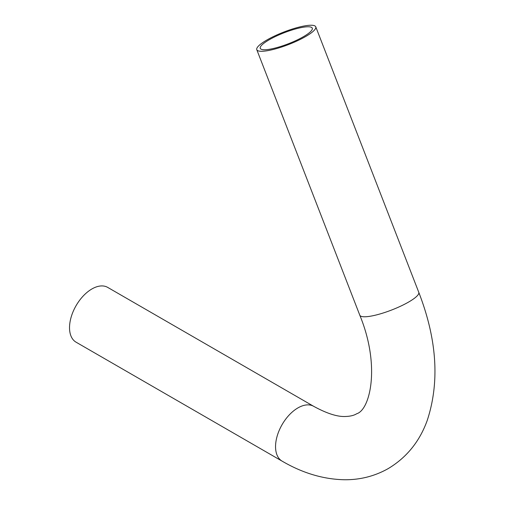 <?xml version="1.0" encoding="UTF-8"?>
<svg xmlns="http://www.w3.org/2000/svg" width="505" height="505" viewBox="0 0 505 505"><rect width="100%" height="100%" fill="white"/><g stroke="black" fill="none" stroke-linecap="round" stroke-linejoin="round"><path stroke-width="0.76" d="M282.099 461.134A31.632 18.262 120 0 1 277.251 435.79A31.632 18.262 120 0 1 297.918 407.914A31.632 18.262 120 0 1 313.731 406.348L107.71 287.402A31.632 18.262 120 0 0 91.897 288.967A31.632 18.262 120 0 0 71.23 316.843A31.632 18.262 120 0 0 76.078 342.188L282.099 461.134C302.577 473.109 323.364 479.314 344.479 479.75C360.134 479.883 374.659 476.196 388.055 468.684C406.538 457.644 419.586 441.578 427.211 420.495C439.83 382.146 437.021 339.423 418.771 292.319L315.764 26.822A31.632 6.685 -21.2 0 0 297.458 27.529A31.632 6.685 -21.2 0 0 266.905 39.99A31.632 6.685 -21.2 0 0 256.786 49.705A31.632 6.685 -21.2 0 0 288.69 44.491A31.632 6.685 -21.2 0 0 315.764 26.822M269.184 39.788A27.901 5.896 -21.2 0 0 260.258 48.354A27.901 5.896 -21.2 0 0 288.405 43.758A27.901 5.896 -21.2 0 0 312.286 28.166A27.901 5.896 -21.2 0 0 296.138 28.791A27.901 5.896 -21.2 0 0 269.184 39.788M256.786 49.705L359.794 315.202A31.632 6.685 -21.2 0 0 391.703 309.988A31.632 6.685 -21.2 0 0 418.771 292.319M313.731 406.348C326.868 413.5 337.416 416.884 345.388 416.492C350.3 416.341 354.068 415.419 356.7 413.74C370.083 409.94 380.707 365.879 359.794 315.202"/></g></svg>
